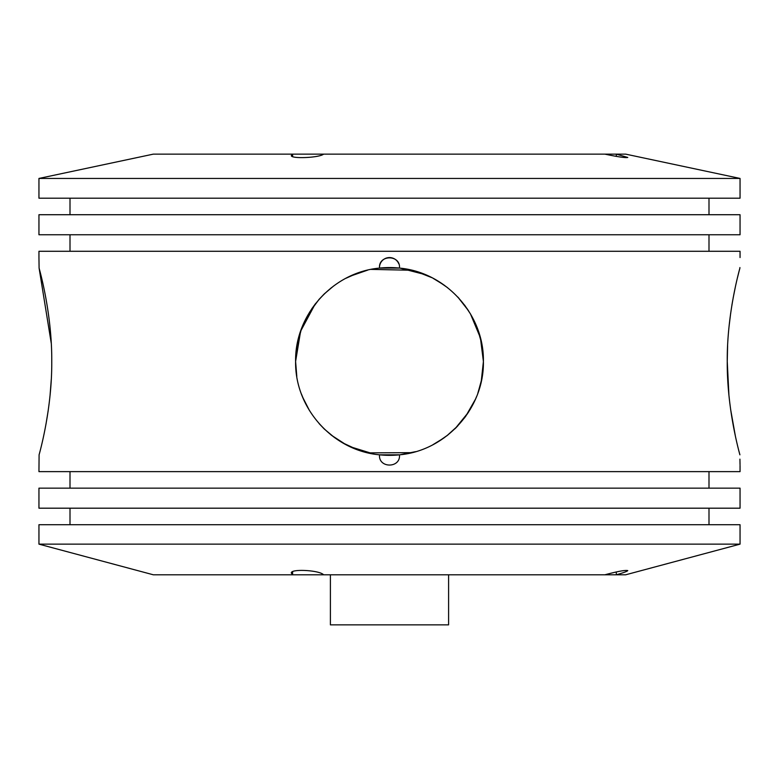 <?xml version="1.0" encoding="UTF-8"?>
<svg xmlns="http://www.w3.org/2000/svg" width="779" height="779" viewBox="0 0 779 779"><rect width="100%" height="100%" fill="white"/><g stroke="black" fill="none" stroke-linecap="round" stroke-linejoin="round"><path stroke-width="1.17" d="M292.622 571.669L292.622 574.795L291.346 573.091C290.139 568.641 319.4 570.072 323.606 574.795L604.884 574.795C617.708 571.367 625.333 569.965 627.777 570.588C627.29 571.358 623.463 572.76 616.296 574.795L616.296 571.942M616.296 156.394L616.296 154.135L627.777 157.465C625.42 157.971 617.786 156.861 604.884 154.135L323.606 154.135C319.293 157.884 290.216 159.013 291.346 155.479L292.622 154.135L292.622 156.608M318.913 299.535L324.395 293.79L318.903 299.555M315.047 304.238L302.719 325.603M299.808 333.675L297.636 342.03M296.789 346.577L295.601 360.95M319.088 423.572L324.395 429.122L319.127 423.62M467.361 413.931L475.005 400.26M477.79 393.405L481.373 380.834M483.399 361.349L483.107 354.104M480.302 337.56L470.438 313.849M458.354 297.617L467.692 309.467L458.461 297.734M739.904 268.093L739.904 267.557L739.904 268.093C738.794 272.212 726.914 314.667 727.245 361.456L728.92 395.157M740.031 464.605L739.923 459.152M379.49 267.879A10.02 10.02 0 0 1 379.48 267.557C378.867 254.636 400.124 254.636 399.52 267.557L399.5 268.093C446.075 272.241 484.236 314.619 483.399 361.456C484.265 408.284 445.968 450.739 399.5 454.819L399.52 455.355C400.143 468.257 378.886 468.296 379.48 455.355L379.5 454.819C332.954 450.651 294.793 408.391 295.601 361.456C294.783 314.619 332.925 272.222 379.5 268.093L379.48 267.557A10.02 10.02 0 0 1 398.751 263.73M399.5 454.819A93.899 93.899 0 0 1 379.5 454.819L399.5 454.819A10.02 10.02 0 0 1 399.51 455.131M51.278 343.383L39.096 268.093L38.95 257.547L39.096 268.093C40.206 272.241 52.086 314.619 51.755 361.456C52.086 408.284 40.196 450.739 39.096 454.819L38.95 471.626L740.05 471.626L740.05 465.365M740.05 524.715L38.95 524.715L38.95 544.141L740.05 544.141L740.05 524.715M70.003 508.19L70.003 524.715M708.997 508.19L708.997 524.715M740.05 488.151L38.95 488.151L38.95 508.19L740.05 508.19L740.05 488.151M70.003 471.626L70.003 488.151M708.997 471.626L708.997 488.151M70.003 234.761L70.003 251.286M708.997 234.761L708.997 251.286M740.05 214.722L38.95 214.722L38.95 234.761L740.05 234.761L740.05 214.722M70.003 198.197L70.003 214.722M708.997 198.197L708.997 214.722M740.05 178.44L38.95 178.44L38.95 198.197L740.05 198.197L740.05 178.44L625.673 154.135L604.884 154.135M330.403 574.795L330.403 624.865L448.597 624.865L448.597 574.795M483.399 361.612L481.218 381.554M468.52 412.179L455.267 428.469M444.137 437.817L432.89 444.721M411.818 452.657L368.058 452.872M357.483 449.726L342.663 442.842M345.954 444.643L331.445 435.257L323.412 428.158M306.897 406.093L302.418 396.579M301.191 329.536L303.479 323.801M311.697 308.883L315.758 303.333M324.395 293.79L333.724 285.922M350.17 276.194L367.6 270.147M379.5 268.093L399.5 268.093A93.899 93.899 0 0 0 379.5 268.093M400.182 268.171L425.159 274.588M437.925 281.005L447.604 287.694M464.547 305.017L470.701 314.297M475.132 322.934L476.592 326.372M477.654 329.127L481.675 343.558M740.05 257.547L740.05 251.286L38.95 251.286L38.95 257.547M739.018 451.44L739.904 454.819C738.784 450.642 726.914 408.313 727.245 361.456L727.605 345.798M319.088 299.34L309.536 312.233M301.454 328.835L296.789 346.597M474.012 320.539L475.024 322.691M477.615 329.02L480.137 336.927M482.922 352.05L483.399 360.852M431.926 277.684L415.645 271.267M296.799 376.393L295.601 361.456L300.606 331.231L315.106 304.161M483.399 361.456L480.448 338.096M468.52 310.733L457.75 296.974M444.166 285.114L432.91 278.2M411.896 270.264L371.057 269.388M357.395 273.215L345.954 278.269M331.445 287.655L323.402 294.764M305.29 319.916L302.408 326.362M297.646 341.991L295.611 360.609M739.836 268.365L739.057 271.345M738.998 271.579L737.421 277.889M735.337 287.052L733.127 298.104M732.747 300.227L731.88 305.28M730.673 313.216L728.998 326.917M740.05 544.141L625.673 574.795L604.884 574.795M323.606 574.795L153.327 574.795L38.95 544.141M323.606 154.135L153.327 154.135L38.95 178.44M728.959 395.576L729.816 403.24M730.653 409.598L735.347 435.919M309.536 410.669L302.778 397.446M301.454 394.077L303.479 399.091M324.395 429.122L334.629 437.652M350.131 446.708L373.92 454.05M400.153 454.751L415.596 451.654M437.934 441.897L447.954 434.935M454.809 428.917L456.698 427.038M464.498 417.953L470.555 408.848M475.141 399.958L476.582 396.569M478.014 392.801L481.646 379.49M45.99 424.127L48.21 410.523M50.051 395.508L51.278 379.48M475.472 399.199L465.647 416.395M357.395 449.697L370.97 453.505M446.844 435.812L457.75 425.938M482.026 377.435L483.389 362.673M39.096 455.355L39.096 454.819"/></g></svg>
